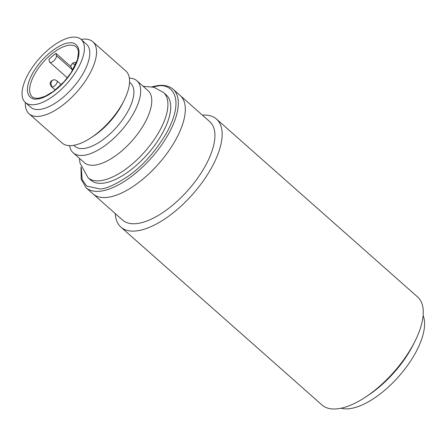 <?xml version="1.0" encoding="UTF-8"?>
<svg xmlns="http://www.w3.org/2000/svg" width="446" height="446" viewBox="0 0 446 446"><rect width="100%" height="100%" fill="white"/><g stroke="black" fill="none" stroke-linecap="round" stroke-linejoin="round"><path stroke-width="0.67" d="M341.106 408.213A63.315 28.076 -48.5 0 0 415.232 353.371A63.315 28.076 -48.5 0 0 423.109 315.506M69.626 145.641A48.084 21.324 -48.5 0 0 73.194 152.805L84.283 162.617A48.084 21.324 -48.5 0 0 94.781 165.131A48.084 21.324 -48.5 0 0 139.001 132.077A48.084 21.324 -48.5 0 0 148 90.583L136.911 80.771A48.084 21.324 -48.5 0 0 129.362 78.106M29.074 113.78L62.078 142.976A48.084 21.324 -48.5 0 0 72.575 145.491A48.084 21.324 -48.5 0 0 91.196 137.63A48.084 21.324 -48.5 0 0 124.044 100.495A48.084 21.324 -48.5 0 0 125.794 70.936L92.79 41.746A48.084 21.324 131.5 0 1 83.792 83.24A48.084 21.324 131.5 0 1 39.571 116.294A48.084 21.324 131.5 0 1 29.074 113.78A48.084 21.324 131.5 0 1 25.322 102.441M25.344 102.457L30.724 107.218A42.075 18.66 131.5 0 0 39.911 109.421A42.075 18.66 131.5 0 0 78.602 80.497A42.075 18.66 131.5 0 0 86.479 44.187L81.1 39.426A42.075 18.66 131.5 0 1 73.222 75.736A42.075 18.66 131.5 0 1 34.532 104.659A42.075 18.66 131.5 0 1 25.344 102.457A42.075 18.66 131.5 0 1 33.216 66.147A42.075 18.66 131.5 0 1 71.912 37.224A42.075 18.66 131.5 0 1 81.1 39.426A48.084 21.324 131.5 0 1 82.293 39.231A48.084 21.324 131.5 0 1 92.79 41.746M73.791 145.312L74.844 146.243A42.075 18.66 -48.5 0 0 84.032 148.446A42.075 18.66 -48.5 0 0 122.722 119.522A42.075 18.66 -48.5 0 0 130.6 83.212L129.546 82.281M73.194 152.805A48.084 21.324 -48.5 0 0 83.692 155.325A48.084 21.324 -48.5 0 0 127.913 122.265A48.084 21.324 -48.5 0 0 136.911 80.771M163.453 92.478A56.904 25.232 -48.5 0 1 152.805 141.583A56.904 25.232 -48.5 0 1 100.473 180.697A56.904 25.232 -48.5 0 1 88.052 177.72L90.85 180.195A56.904 25.232 -48.5 0 0 103.271 183.172A56.904 25.232 -48.5 0 0 155.598 144.058A56.904 25.232 -48.5 0 0 166.246 94.953L163.453 92.478L153.898 87.265L143.172 86.307M56.441 55.678A4.811 2.13 131.5 0 1 54.73 59.803A4.811 2.13 131.5 0 1 50.777 62.501A4.811 2.13 131.5 0 1 49.723 62.25A4.811 2.13 131.5 0 1 49.383 61.62L48.915 59.318A33.26 14.746 131.5 0 1 55.967 53.381L56.441 55.678L72.731 70.089M173.165 89.3L209.754 121.663A65.718 29.141 131.5 0 1 205.199 166.157A65.718 29.141 131.5 0 1 137.022 223.552A65.718 29.141 131.5 0 1 122.672 220.112L93.08 193.938A65.718 29.141 -48.5 0 0 107.43 197.377A65.718 29.141 -48.5 0 0 167.863 152.197A65.718 29.141 -48.5 0 0 180.162 95.489A65.718 29.141 131.5 0 1 175.607 139.977A65.718 29.141 131.5 0 1 93.08 193.938L86.084 187.749A65.718 29.141 -48.5 0 0 100.434 191.189A65.718 29.141 -48.5 0 0 160.867 146.015A65.718 29.141 -48.5 0 0 173.165 89.3C169.352 86.033 164.267 84.785 157.912 85.554L151.963 86.786M91.196 137.63L93.872 135.857A42.075 18.66 -48.5 0 0 122.611 103.361L124.044 100.495M71.048 66.716L55.967 53.381M202.367 115.129A72.129 31.984 131.5 0 1 216.488 119.06A72.129 31.984 131.5 0 1 211.488 167.891A72.129 31.984 131.5 0 1 136.66 230.889A72.129 31.984 131.5 0 1 120.911 227.114A72.129 31.984 131.5 0 1 115.28 213.578M120.911 227.114L322.012 405.001A72.129 31.984 -48.5 0 0 337.761 408.776A72.129 31.984 -48.5 0 0 365.692 396.985A72.129 31.984 -48.5 0 0 412.595 345.778A72.129 31.984 -48.5 0 0 414.97 341.279A72.129 31.984 -48.5 0 0 417.59 296.947L216.488 119.06M365.692 396.985L368.547 395.089A65.718 29.141 -48.5 0 0 413.436 344.34L414.97 341.279M75.525 64.748A4.008 1.606 29 0 0 72.341 63.929A4.008 1.606 -151 0 0 71.527 64.369L73.696 62.529L76.45 62.563M52.466 87.02A4.008 3.211 83.1 0 1 51.558 81.428A4.008 3.211 -96.9 0 1 53.765 79.828C54.061 79.511 55.109 79.834 56.904 80.804A4.008 1.778 131.5 0 1 56.625 83.519A4.008 1.778 131.5 0 1 52.466 87.02A4.008 1.778 131.5 0 1 51.591 86.808L55.237 90.036M73.055 69.531A4.008 1.778 131.5 0 1 72.38 69.308L72.91 69.782M37.737 98.878C43.162 99.268 62.161 89.144 73.902 68.433C85.086 47.789 75.38 41.149 68.706 43.006C63.282 42.615 44.282 52.739 32.536 73.456C21.358 94.095 31.064 100.735 37.737 98.878M69.069 45.241A33.26 14.746 131.5 0 1 76.333 46.981L77.805 49.066L78.507 52.266L77.453 59.652L71.12 72.665L64.029 81.796L53.475 91.369L44.996 96.364L38.618 98.243C35.089 98.371 32.971 97.891 32.263 96.81A33.26 14.746 131.5 0 1 38.484 68.104A33.26 14.746 131.5 0 1 69.069 45.241M152.816 86.981L157.031 86.195C169.302 82.778 187.147 94.992 166.587 132.958C155.431 151.545 142.765 165.862 128.587 175.908C115.804 184.488 106.299 188.836 100.071 188.953L86.68 186.105L82.114 179.415L81.295 167.835M158.815 85.861A65.718 29.141 -48.5 0 0 155.788 86.368M61.275 84.679L56.904 80.804M71.527 64.369C71.655 64.843 69.738 65.718 72.38 69.308M53.765 79.828C51.68 80.598 50.738 81.172 50.939 81.546C49.735 82.588 49.952 84.339 51.591 86.808M88.052 177.72L79.951 162.968L79.449 158.347M49.723 62.25L67.368 77.855M80.999 167.01L81.183 179.175L86.084 187.749"/></g></svg>

